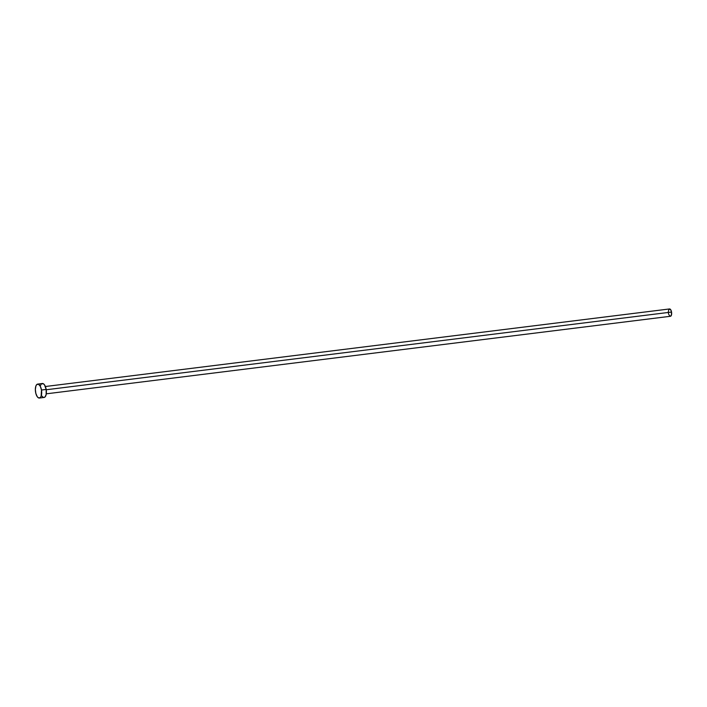 <?xml version="1.0" encoding="UTF-8"?>
<svg xmlns="http://www.w3.org/2000/svg" width="707" height="707" viewBox="0 0 707 707"><rect width="100%" height="100%" fill="white"/><g stroke="black" fill="none" stroke-linecap="round" stroke-linejoin="round"><path stroke-width="1.06" d="M46.282 393.826L670.439 316.276A3.685 1.617 -97.1 0 0 671.535 312.061L46.238 389.76L671.535 312.061A3.685 1.617 -97.1 0 0 669.529 308.95L45.372 386.508M41.483 390.025A7.026 3.084 82.9 0 1 39.389 398.05A7.026 3.084 82.9 0 1 35.571 392.12A7.026 3.084 82.9 0 1 37.657 384.104A7.026 3.084 82.9 0 1 41.483 390.025L46.185 389.442L41.483 390.025L41.13 396.229L40.237 397.643L38.461 397.855L37.25 396.698L35.845 393.445L35.35 389.398L35.924 385.916L36.817 384.502L38.593 384.29L40.343 386.367L41.483 390.025M39.389 398.05L44.09 397.467A7.026 3.084 -97.1 0 0 46.185 389.442A7.026 3.084 -97.1 0 0 42.358 383.512L37.657 384.104M40.626 385.333L41.024 384.511M41.519 383.919L43.295 383.707L44.506 384.864L46.185 389.442L46.141 394.63L44.939 397.06L43.781 397.467M43.162 397.272L41.952 396.114M668.318 311.734L668.831 309.472M669.087 309.162L670.651 309.657L671.535 312.061L671.35 315.322L670.271 316.276M669.944 316.17L668.778 314.509M668.575 313.855L668.424 313.166"/></g></svg>
